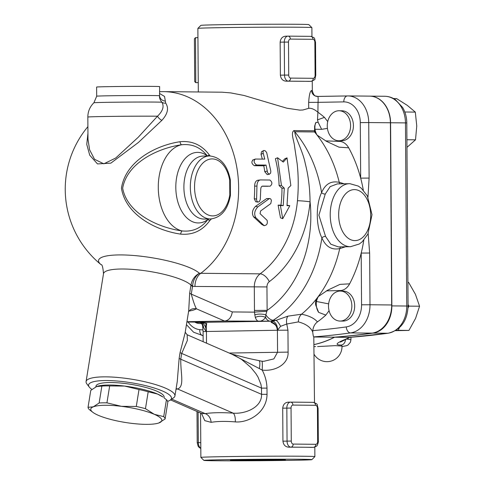 <?xml version="1.0" encoding="UTF-8"?>
<svg xmlns="http://www.w3.org/2000/svg" width="485" height="485" viewBox="0 0 485 485"><rect width="100%" height="100%" fill="white"/><g stroke="black" fill="none" stroke-linecap="round" stroke-linejoin="round"><path stroke-width="0.73" d="M317.275 96.454C316.76 95.454 314.231 98.037 312.322 90.622A57.006 0.752 179.6 0 0 311.637 90.507A6.002 5.929 -85.6 0 0 317.105 96.436L317.105 96.436A6.002 5.929 -85.6 0 0 317.608 96.454C318.16 96.588 318.305 98.552 318.039 102.347L343.798 101.892A21 16.345 90.5 0 1 360.288 122.608L360.676 178.134A120.013 93.399 90.5 0 1 363.313 190.162M347.399 95.933L317.608 96.454M311.637 90.507C310.164 90.828 309.175 94.787 308.666 102.377L318.039 102.347L317.911 112.229C314.383 109.264 311.315 107.967 308.709 108.331L302.876 109.998L299.882 110.137L286.884 108.21L243.888 95.436L230.721 92.902L222.039 92.192L163.663 91.641A97.509 97.509 0 0 0 159.668 91.689M318.111 112.368A120.013 93.399 90.5 0 1 324.459 117.376L327.721 121.596M317.075 135.103A15.75 12.258 90.5 0 1 314.971 129.271C314.735 125.961 315.086 123.657 316.02 122.353L314.656 126.003L314.516 131.95A115.509 89.895 90.5 0 1 315.668 133.333A115.509 89.895 90.5 0 1 317.057 135.079L326.569 141.384L338.997 147.167L348.685 147.798C346.587 144.142 343.786 142.014 340.282 141.426A15.75 12.258 90.5 0 1 337.73 140.68M348.685 147.798A120.013 93.399 90.5 0 1 360.676 178.134L369.115 178.086L368.727 122.559L360.288 122.608M339.063 110.75L341.889 110.774A14.999 11.676 90.5 0 1 353.426 125.73A14.999 11.676 90.5 0 1 341.858 140.777A14.999 11.676 90.5 0 1 341.61 140.777L338.785 140.753A14.999 11.676 90.5 0 1 327.254 125.639A14.999 11.676 90.5 0 1 339.063 110.75A14.999 11.676 90.5 0 1 350.6 125.7A14.999 11.676 90.5 0 1 339.027 140.753A14.999 11.676 90.5 0 1 338.785 140.753M317.911 112.229L317.493 119.868L318.178 122.372L321.646 129.331L327.417 128.367M324.459 117.376L317.493 119.868M314.092 344.568A129.01 100.401 -89.5 0 0 334.511 337.178A1020.173 793.939 -89.5 0 0 372.153 333.122A27.936 21.74 -89.5 0 0 391.662 304.968L390.395 122.76A27.002 21.013 -89.5 0 0 369.631 96.127L347.963 95.927A27.002 21.013 -89.5 0 0 347.527 95.927A6.002 3.765 89 0 0 347.46 95.933A6.002 3.765 89 0 0 343.798 101.892M369.722 96.133A27.002 21.013 90.5 0 1 369.819 96.133A27.002 21.013 90.5 0 1 390.583 122.766L391.862 305.896A27.002 21.013 90.5 0 1 373.001 333.11A1020.088 793.878 90.5 0 1 334.608 337.227A129.01 100.401 90.5 0 1 314.098 344.611M396.039 330.346L398.233 330.309L399.331 327.818M408.03 307.987L408.855 306.12L408.061 304.398M398.233 330.309L408.946 330.406L415.603 318.324L419.561 306.217L415.433 294.328L408.612 282.409L407.909 282.403M408.855 306.12L419.561 306.217M395.499 330.673L408.946 330.406M393.553 98.552L396.542 98.576L407.279 105.354L415.318 112.102L404.811 112.005M406.963 147.373L415.512 139.819L416.76 125.973L415.318 112.102M406.915 139.735L415.512 139.819M350.934 337.263L350.946 339.694L346.581 339.027M340.415 342.083L346.338 339.136A6.002 3.547 -114.2 0 1 345.405 339.324C335.814 343.234 334.541 345.132 341.592 345.017L341.998 346.581L346.763 345.647L348.097 344.956L350.443 342.18L350.946 339.694M349.891 337.33L349.491 337.36A129.01 100.401 90.5 0 1 345.405 339.324M334.608 337.227L349.491 337.36A1020.088 793.878 90.5 0 0 387.885 333.25A6.002 3.741 -97.9 0 0 388.23 333.225L349.691 337.354M317.572 346.575L335.111 345.653L341.992 346.029A14.999 14.999 0 0 0 341.98 345.993M363.792 240.178A120.013 93.399 90.5 0 1 361.198 253.073A120.013 93.399 90.5 0 1 349.63 283.828L339.955 284.386L327.611 290.218L318.184 296.638A115.509 89.895 90.5 0 0 339.706 248.672L345.478 246.774M344.071 183.785L339.239 182.281A115.509 89.895 90.5 0 0 317.057 135.079M340.488 246.865L339.706 248.672M339.864 183.857L339.239 182.281M339.257 182.36C331.182 180.565 325.289 183.979 321.579 192.606A3.001 1.861 -157.6 0 0 325.271 194.012L330.158 186.628L337.311 183.906M349.788 183.688A31.501 19.776 89 0 0 349.449 183.688A31.501 19.776 89 0 0 330.23 215.534A31.501 19.776 89 0 0 350.558 246.689L338.384 246.901L330.812 244.216L325.568 236.444A3.001 1.801 -22.8 0 0 321.894 237.905C325.732 246.689 331.667 250.248 339.718 248.587M188.865 311.091A54.005 11.561 -170.8 0 0 196.425 308.812C194.958 306.162 193.236 301.264 191.278 294.116L192.533 286.35A97.867 61.443 89 0 0 194.958 286.447A14.999 11.676 90.5 0 1 200.784 273.298L260.124 273.849A14.999 11.676 -89.5 0 0 254.304 286.999L254.467 310.442L267.12 310.37A106.512 82.893 90.5 0 0 310.067 201.808C309.933 188.338 308.339 175.637 305.295 163.706C302.979 151.514 295.104 137.394 294.734 131.762A115.509 89.895 90.5 0 1 321.579 192.606C315.729 204.652 315.874 225.755 321.894 237.905A115.509 89.895 90.5 0 1 273.237 320.233A9.003 5.044 -122.5 0 1 265.835 314.783L267.12 310.37L266.956 286.932A6.002 4.668 90.5 0 1 269.29 281.67A106.512 82.893 -89.5 0 0 310.067 201.808A9.003 0.6 5.3 0 0 297.457 200.735A97.509 75.884 90.5 0 1 260.124 273.849A9.003 4.856 -126.9 0 1 269.29 281.67M325.568 236.444L318.887 215.194L325.271 194.012M287.951 330.17L277.65 330.243A9.003 5.414 -91.4 0 0 272.352 321.197L276.044 320.349L273.237 320.233A9.003 7.002 90.5 0 1 270.212 321.173L272.625 321.331L271.473 322.379C274.613 322.664 276.595 325.289 277.408 330.249L277.565 352.195L273.861 358.894L263.931 361.283L261.924 361.24A9.003 0.77 93.3 0 1 262.191 370.103C275.365 371.589 288.702 364.138 288.102 352.116L287.951 330.17L286.756 324.022L298.36 321.901C298.493 318.633 299.56 316.068 301.561 314.207L287.914 316.153L276.044 320.349A9.003 2.249 -115.3 0 1 280.597 326.32L286.756 324.022A9.003 4.644 -102.7 0 1 287.914 316.153M318.184 296.638A115.509 89.895 90.5 0 1 316.82 298.433A115.509 89.895 90.5 0 1 301.597 314.177M201.633 323.343A14.999 11.676 90.5 0 1 199.705 323.525A14.999 11.676 90.5 0 1 194.818 322.095M369.637 253.024L361.198 253.073L361.561 304.81L370 304.762L369.637 253.024L368.163 233.558M314.498 402.55L313.795 336.899C313.407 336.729 313.055 335.111 312.734 332.043L312.758 330.637C313.262 326.793 314.826 323.877 317.451 321.882C314.189 318.227 308.896 315.668 301.561 314.207M314.516 131.95L294.734 131.762A9.003 7.002 90.5 0 1 293.916 130.604C290.466 132.823 294.043 140.656 294.589 146.585L297.159 163.724C298.487 175.8 298.584 188.138 297.457 200.735M254.467 310.442L254.516 312.146A9.003 0.406 176.9 0 1 266.883 311.406M188.465 311.722L190.417 309.757A9.003 8.518 59.2 0 1 196.425 308.812L224.591 321.052C228.878 320.433 231.442 317.396 232.279 311.934L254.516 312.146L254.813 314.832A9.003 3.256 -176.2 0 1 265.835 314.783L265.598 317.384A9.003 6.299 5.7 0 0 255.322 317.445C256.219 319.906 257.389 321.216 258.838 321.373C261.657 321.191 263.907 319.864 265.598 317.384A9.003 5.65 89 0 0 270.212 321.173L224.591 321.052L186.925 321.713M254.813 314.832L255.322 317.445M314.492 130.35L315.668 133.333M208.271 322.222L209.041 322.228M282.434 161.414L284.792 158.813L287.011 157.867L290.848 185.561L288.072 188.21L287.005 205.676L289.83 205.701L282.725 218.693L280.415 205.616L283.24 205.64L284.301 188.174L281.433 185.47L277.59 157.777L283.307 162.087L287.011 157.867M287.065 205.216L289.83 205.701M282.725 218.693L280.494 217.826L278.111 205.131L280.936 205.161A97.509 75.884 -89.5 0 0 281.967 188.216L279.099 185.591A97.509 75.884 -89.5 0 0 275.371 158.722L277.59 157.777M267.932 186.282L262.1 186.234M258.014 202.112L259.396 201.505L260.287 199.577L260.754 189.192C260.863 187.313 261.482 186.288 262.609 186.119L270.145 186.191C272.528 184.148 272.431 182.093 269.866 180.014L260.445 179.929C258.214 180.268 257.056 182.318 256.959 186.064L256.583 199.838L257.02 201.354L258.014 202.112L255.692 201.73L254.261 198.747A97.509 75.884 -89.5 0 0 254.625 186.161C254.722 182.524 255.886 180.541 258.123 180.208L259.863 180.002M260.445 179.929L258.123 180.208M262.312 159.104A97.509 75.884 -89.5 0 0 261.015 154.363L261.512 151.726L263.901 150.471L265.331 150.877L266.683 152.575L270.824 171.156L270.618 173.157L269.266 174.182L267.641 172.896L266.053 165.076L256.638 164.991C253.813 162.966 253.388 160.984 255.352 159.038L264.768 159.122L263.04 152.545L263.088 151.399L263.682 150.556M269.557 174.163L267.253 174.618L264.755 171.666A97.509 75.884 -89.5 0 0 263.785 165.803L254.37 165.712C251.557 163.754 251.145 161.826 253.121 159.941M266.647 198.565L269.945 198.553L269.09 198.765L257.838 206.877C254.528 210.502 253.855 214.103 255.819 217.692L264.252 225.743L261.809 224.47L253.582 216.85C251.594 213.364 252.248 209.866 255.54 206.349L266.647 198.565L268.969 198.85M192.587 285.653A9.003 0.94 7.3 0 1 190.969 285.113L190.932 285.386A9.003 1.928 9.2 0 0 192.533 286.35L192.587 285.653C193.206 280.197 195.461 276.068 199.359 273.255A52.004 11.137 -170.8 0 0 118.267 254.934A52.004 11.137 -170.8 0 0 101.11 264.701A97.509 97.509 0 0 1 87.9 126.652M87.949 133.272L86.76 144.378L89.731 155.218L97.497 163.924L110.847 163.148L138.389 142.481L161.887 120.341C167.749 113.884 169.016 108.137 165.688 103.099L164.524 96.436L159.68 93.55M210.187 155.958L209.296 154.927C201.808 144.93 192.024 140.529 179.941 141.729C155.782 145.385 125.651 161.111 121.438 188.198C125.809 215.188 156.37 230.605 180.59 234.109C192.684 235.231 202.409 230.739 209.75 220.639L211.411 218.917M230.436 195.34A3.001 0.63 -171 0 0 229.805 194.825A28.5 17.896 -91 0 1 202.366 210.684A28.5 17.896 -91 0 1 202.039 163.948A28.5 17.896 -91 0 1 229.702 180.317A3.001 0.558 -9.8 0 0 230.326 179.85C227.338 165.003 220.414 157.043 209.556 155.952A31.501 19.776 89 0 0 190.338 187.798A31.501 19.776 89 0 0 210.666 218.953C221.178 217.589 227.768 209.72 230.436 195.34L230.326 179.85M261.809 224.47L263.986 225.549C266.774 225.489 267.811 223.749 267.102 220.329L260.075 213.703L260.578 210.999L270.794 203.591L271.406 200.475L270.83 199.08L269.945 198.553M252.685 160.02L255.352 159.038M263.785 165.803L266.053 165.076M279.099 185.591L281.433 185.47M281.967 188.216L284.301 188.174M280.936 205.161L283.24 205.64M278.111 205.131L280.415 205.616M165.688 103.099A6.002 4.953 -37 0 1 161.875 102.22C164.36 106.294 162.905 110.95 157.51 116.194A6.002 3.51 -137.1 0 0 161.887 120.341M165.367 101.092A6.002 5.408 11 0 1 159.553 95.721C159.286 97.812 160.062 99.977 161.875 102.22A34.344 0.455 -0.4 0 0 124.997 102.117A34.344 0.455 -0.4 0 0 93.896 102.778L96.691 96.2L96.624 87.051A31.501 0.412 179.6 0 1 128.125 86.421A31.501 0.412 179.6 0 1 159.632 86.615L159.553 95.721A31.501 0.412 179.6 0 0 126.688 95.575A31.501 0.412 179.6 0 0 96.691 96.2M157.51 116.194L138.249 137.249L115.672 158.049L103.832 163.827L94.551 159.304L89.61 149.823L87.991 139.31L87.833 117.049A40.504 0.533 -0.4 0 1 113.187 116.376A40.504 0.533 -0.4 0 1 157.51 116.194M209.296 154.927L207.447 155.994M208.107 218.996L207.865 219.505L209.75 220.639M179.941 141.729A6.002 1.576 -96.8 0 0 181.56 144.76C192.066 143.639 200.687 147.391 207.422 156.006M207.404 155.994A35.29 22.158 89 0 0 175.806 187.477A35.29 22.158 89 0 0 207.865 219.505C201.251 228.192 192.684 232.006 182.16 230.939A6.002 1.558 -83.6 0 0 180.59 234.109M182.16 230.939C158.189 227.695 127.203 213.351 122.663 188.186C127.076 162.912 157.637 148.192 181.56 144.76A43.505 27.312 89 0 0 158.28 187.628A43.505 27.312 89 0 0 182.16 230.939M298.36 321.901C305.738 323.798 310.515 327.151 312.692 331.958L312.734 332.043M272.352 321.197L271.048 322.361C275.225 323.962 277.347 326.593 277.408 330.249L280.597 326.32M271.048 322.361L271.473 322.379M316.82 298.433C315.474 301.258 315.171 303.64 315.917 305.58L318.657 312.376L325.841 315.092A120.013 93.399 90.5 0 1 317.451 321.882M349.63 283.828C347.599 287.55 344.829 289.769 341.325 290.497A15.75 12.258 90.5 0 0 339.264 291.109M329.066 310.709L325.841 315.092M340.325 291.061L343.15 291.085A14.999 11.676 90.5 0 1 354.687 306.193A14.999 11.676 90.5 0 1 342.871 321.088L340.046 321.058A14.999 11.676 90.5 0 1 328.509 306.265A14.999 11.676 90.5 0 1 340.325 291.061A14.999 11.676 90.5 0 1 351.855 306.168A14.999 11.676 90.5 0 1 340.046 321.058M314.813 447.115L314.874 456.615A57.006 0.752 179.6 0 0 314.874 456.615A57.006 0.752 179.6 0 0 299.293 456.209A57.006 0.752 179.6 0 0 236.795 456.464A57.006 0.752 179.6 0 0 200.869 457.41A57.006 0.752 179.6 0 0 200.875 457.416L200.56 412.947M299.233 447.206A57.006 0.752 179.6 0 0 288.599 447.164C285.332 446.879 283.446 444.878 282.937 441.162L282.706 408.164C283.161 404.448 285.022 402.447 288.284 402.168L290.491 402.126A6.002 3.765 89 0 0 286.829 408.091L287.059 441.089A6.002 3.765 89 0 0 290.873 447.128L302.173 447.231A57.006 0.752 179.6 0 0 299.233 447.206M201.475 413.341L204.767 420.634L211.096 422.326C217.353 421.277 225.422 421.132 235.292 421.895C248.375 423.035 266.823 412.662 267.035 394.329L266.992 388.121C266.75 381.646 265.149 375.645 262.191 370.103L259.372 368.6A9.003 1.788 -78.3 0 0 259.172 360.895A9.003 1.788 -78.3 0 0 259.142 360.888M311.285 447.376L311.206 447.376A57.006 0.752 179.6 0 0 302.173 447.231L313.48 447.334A3.001 2.334 -89.5 0 0 315.79 444.296L293.183 444.084A3.001 2.334 90.5 0 1 290.873 447.128L288.599 447.164M201.439 323.107L203.585 327.672A9.003 7.287 131.7 0 0 201.493 323.162L200.135 322.452M203.585 327.672L206.204 331.504A9.003 5.887 89.4 0 0 200.529 322.464L200.153 322.452M200.026 322.446A9.003 7.002 90.5 0 0 200.172 322.452L200.172 322.452A9.003 7.002 90.5 0 0 200.317 322.452L206.404 323.525C205.67 323.877 205.676 326.538 206.434 331.497C206.167 327.848 206.27 325.174 206.749 323.495L200.529 322.464M206.404 323.525L206.749 323.495M231.745 354.135L259.372 368.6M176.013 389.243A54.005 11.561 -170.8 0 0 177.589 388.976C184.767 386.624 180.499 373.28 180.766 359.209L181.699 353.426L187.374 340.421L187.149 334.747L234.734 355.45L241.597 359.44L250.848 367.424L255.941 373.723L258.044 377.136L260.942 384.375L261.506 388.115L261.548 394.329L267.035 394.329M266.992 388.121L261.506 388.115L181.699 353.426A9.003 1.928 -170.8 0 1 180.093 352.462L179.159 358.251L177.249 381.604L174.933 395.954A45.002 9.639 -170.8 0 0 132.041 379.264A45.002 9.639 -170.8 0 0 86.075 381.598A45.002 9.639 -170.8 0 0 86.821 383.859L89.264 387.078A42.001 8.997 9.2 0 1 131.471 382.792A42.001 8.997 9.2 0 1 170.18 400.149A42.001 8.997 9.2 0 1 167.64 401.307M179.159 358.251A9.003 1.928 -170.8 0 0 180.766 359.209L261.548 394.329C262.076 407.733 244.67 414.22 233.17 413.135A9.003 3.528 -86.2 0 1 235.292 421.895M176.103 388.709A9.003 7.572 79.2 0 1 177.589 388.976L233.17 413.135C221.736 412.389 212.4 412.553 205.149 413.626A9.003 7.317 -98.7 0 1 211.096 422.326M171.72 399.094L205.149 413.626L201.772 413.475M170.18 400.149L173.515 397.864A45.002 9.639 -170.8 0 0 174.933 395.954M190.932 285.386L189.677 293.152L188.713 310.655L185.106 332.965L180.093 352.462M91.938 389.413A42.001 8.997 9.2 0 1 89.264 387.078M95.86 386.878L95.975 386.169A34.502 7.39 9.2 0 1 109.046 382.544A34.502 7.39 9.2 0 1 145.5 387.388A34.502 7.39 9.2 0 1 164.1 397.173L163.997 397.791M96.594 386.563L97.158 386.363A36.005 7.712 9.2 0 1 97.158 386.363A36.005 7.712 9.2 0 1 124.609 386.072A36.005 7.712 9.2 0 1 157.589 394.069A36.005 7.712 9.2 0 1 162.918 396.985L157.589 394.069L148.192 391.771A39.006 8.354 -170.8 0 0 139.013 389.546L124.609 386.072L109.665 385.933A39.006 8.354 -170.8 0 0 101.868 386.072L96.594 386.563L90.774 390.395L88.04 407.309L93.32 406.818L99.14 402.986L101.868 386.072M109.665 385.933L106.936 402.847L121.341 406.321L136.279 406.46A39.006 8.354 9.2 0 1 145.458 408.685L154.315 414.323L163.712 416.621A39.006 8.354 9.2 0 1 165.094 418.979L167.822 402.071A39.006 8.354 -170.8 0 0 166.446 399.707L164.409 398.1M136.279 406.46L139.013 389.546M148.192 391.771L145.458 408.685M165.094 418.979L158.728 423.011A36.005 7.712 -170.8 0 0 159.274 422.811A36.005 7.712 -170.8 0 0 154.315 414.323A36.005 7.712 -170.8 0 0 121.341 406.321A36.005 7.712 -170.8 0 0 93.32 406.818A36.005 7.712 -170.8 0 0 92.95 412.395A36.005 7.712 -170.8 0 0 98.279 415.305A36.005 7.712 -170.8 0 0 131.253 423.308A36.005 7.712 -170.8 0 0 158.71 423.017L158.74 423.005M163.712 416.621L166.446 399.707M99.14 402.986A39.006 8.354 9.2 0 1 106.936 402.847M92.95 412.395L89.422 409.667A39.006 8.354 9.2 0 1 88.04 407.309M163.663 91.641A97.509 75.884 -89.5 0 1 236.159 163.966A97.509 75.884 -89.5 0 1 200.784 273.298A84.814 53.253 -91 0 1 199.359 273.255C194.752 275.838 191.957 279.79 190.969 285.113A45.002 9.639 9.2 0 0 143.087 270.478A45.002 9.639 9.2 0 0 103.499 273.746L86.075 381.598M313.953 336.984L334.511 337.178M308.521 81.383A57.006 0.752 179.6 0 0 299.621 81.237A57.006 0.752 179.6 0 0 286.047 81.171C282.779 80.886 280.894 78.885 280.378 75.169L280.148 42.171C280.609 38.454 282.47 36.454 285.732 36.175L287.938 36.133A6.002 3.765 89 0 0 284.277 42.098L288.496 42.074A3.001 1.885 -91 0 1 290.357 39.091L312.964 39.303A3.001 1.885 -91 0 1 314.868 42.322L315.098 75.32L315.765 75.339L314.989 78.691C315.347 79.364 314.013 80.249 310.988 81.347L308.654 81.383A57.006 0.752 179.6 0 0 308.521 81.383M198.316 91.968L197.874 28.421A57.006 0.752 -0.4 0 1 197.88 28.409A57.006 0.752 -0.4 0 1 244.919 27.354A57.006 0.752 -0.4 0 1 308.145 27.384A57.006 0.752 -0.4 0 1 311.879 27.615A57.006 0.752 -0.4 0 1 311.879 27.621L311.946 36.557M197.941 37.618L195.504 37.66L194.4 38.812L194.697 81.583L195.77 82.662L195.504 37.66M198.256 82.614L195.77 82.662M311.879 27.615L308.854 24.632A54.005 0.709 179.6 0 0 254.855 24.311A54.005 0.709 179.6 0 0 200.857 25.39L197.88 28.409M215.867 460.75A54.005 0.709 -0.4 0 1 203.894 460.398A54.005 0.709 -0.4 0 1 257.887 459.301A54.005 0.709 -0.4 0 1 311.891 459.641A54.005 0.709 -0.4 0 1 275.541 460.556A54.005 0.709 -0.4 0 1 215.867 460.75M240.639 459.853A27.481 0.364 -0.4 0 1 258.572 459.647A27.481 0.364 -0.4 0 1 285.38 459.816A27.481 0.364 -0.4 0 1 257.899 460.374A27.481 0.364 -0.4 0 1 230.411 460.204A27.481 0.364 -0.4 0 1 240.639 459.853M318.657 312.376C316.663 309.381 315.923 305.744 316.432 301.47A15.75 12.258 90.5 0 1 318.53 296.28M328.642 303.883L316.432 301.47M326.344 290.885L341.325 290.497M340.282 141.426L325.562 140.862M308.666 102.377L308.709 108.331M390.583 122.766L405.466 122.899L406.745 306.035L408.073 306.071L406.794 122.941C406.733 117.309 405.363 112.168 402.683 107.531L395.445 99.686C392.147 97.473 388.564 96.333 384.702 96.272A27.002 21.013 90.5 0 1 405.466 122.899L406.794 122.941M391.862 305.896L406.745 306.035A27.002 21.013 90.5 0 1 387.885 333.25L373.001 333.11M345.496 339.518A6.002 4.638 90.4 0 1 341.592 345.017M354.499 189.605A25.505 16.011 -91 0 1 368.63 227.986A25.505 16.011 -91 0 1 340.894 227.726A25.505 16.011 -91 0 1 354.499 189.605M186.446 324.659L193.6 332.225L203.112 335.681A6.002 3.759 -84.2 0 1 202.93 335.662A6.002 3.759 -84.2 0 1 199.765 329.654A21.934 17.072 90.5 0 1 188.144 322.034M203.039 329.976A1014.171 789.271 90.5 0 1 199.765 329.654M390.395 122.76L368.727 122.559A27.002 21.013 -89.5 0 0 347.963 95.927L317.105 96.436M367.963 197.086L369.115 178.086M361.561 304.81A21.934 17.072 90.5 0 1 346.241 326.914A6.002 3.741 82.1 0 0 350.491 332.916A27.936 21.74 -89.5 0 0 370 304.762L391.662 304.968M313.795 336.899A1020.173 793.939 -89.5 0 0 350.491 332.916L372.153 333.122M346.241 326.914A1014.171 789.271 90.5 0 1 312.758 330.637M314.316 130.792L293.916 130.604M194.958 286.447L266.956 286.932M318.178 122.372L316.02 122.353M229.702 180.317L229.805 194.825M255.54 206.349L257.838 206.877M253.582 216.85L255.819 217.692M261.015 154.363L263.203 153.29M254.37 165.712L256.638 164.991M264.755 171.666L267.053 171.12M254.625 186.161L256.959 186.064M254.261 198.747L256.583 199.038M210.666 218.953L204.233 219.062A31.501 19.776 -91 0 1 183.906 187.925A31.501 19.776 -91 0 1 203.124 156.067L209.556 155.952M229.241 353.044L288.102 352.116M206.513 343.168L206.434 331.497L203.088 331.613L203.154 341.707M275.122 320.252A9.003 7.002 90.5 0 1 272.097 321.191L198.438 322.434A9.003 7.002 90.5 0 1 198.286 322.434L200.172 322.452M209.423 322.234L186.877 322.022L209.805 322.234L198.438 322.434A9.003 5.65 -91 0 1 196.977 322.119M206.434 331.497L277.408 330.249M189.677 293.152A9.003 1.928 -170.8 0 0 191.278 294.116L232.279 311.934M293.183 444.084A3.001 1.885 -91 0 1 291.279 441.065L282.937 441.162M317.657 441.314L318.318 441.332L318.087 408.334L317.426 408.315L317.657 441.314A3.001 1.885 -91 0 1 315.79 444.296M311.206 447.376L313.48 447.334A6.002 3.765 89 0 0 313.54 447.334C316.014 446.576 317.196 445.939 317.087 445.418C317.487 445.594 318.687 441.126 318.318 441.332M291.279 441.065L291.048 408.067A3.001 1.885 -91 0 1 292.91 405.084L315.517 405.296A3.001 1.885 -91 0 1 317.426 408.315M315.517 405.296A3.001 2.334 -89.5 0 0 313.213 402.338A3.001 2.334 -89.5 0 0 313.164 402.338L290.654 402.126M291.048 408.067L282.706 408.164M318.087 408.334L317.202 404.86C317.566 404.235 316.238 403.393 313.213 402.338L290.606 402.126A3.001 2.334 90.5 0 0 290.557 402.126A6.002 3.765 89 0 0 290.491 402.126L290.606 402.126A3.001 2.334 90.5 0 1 292.91 405.084M290.43 402.126L288.284 402.168M200.766 442.611L198.335 442.653L198.116 411.886M200.808 448.286A6.002 3.765 -91 0 1 198.335 442.653L197.219 442.69L197.001 411.395M286.047 81.171L310.921 81.347A6.002 3.765 89 0 0 310.988 81.347M315.098 75.32A3.001 1.885 -91 0 1 313.237 78.303L290.63 78.091A3.001 2.334 90.5 0 1 288.314 81.134A6.002 3.765 89 0 1 284.507 75.096L280.378 75.169M313.237 78.303A3.001 2.334 90.5 0 1 310.921 81.347L308.654 81.383M288.096 36.133L310.606 36.345A3.001 2.334 90.5 0 1 310.655 36.345C315.686 38.254 314.074 37.436 315.535 42.34L314.868 42.322M290.357 39.091A3.001 2.334 90.5 0 0 288.048 36.133L287.938 36.133A6.002 3.765 89 0 1 287.999 36.133A3.001 2.334 90.5 0 1 288.048 36.133L310.655 36.345A3.001 2.334 90.5 0 1 312.964 39.303M290.63 78.091A3.001 1.885 -91 0 1 288.727 75.072L284.507 75.096L284.277 42.098L280.148 42.171M288.727 75.072L288.496 42.074M287.872 36.139L285.732 36.175M314.971 129.271L321.646 129.331M346.338 339.136L350.546 337.117M408.073 306.071C407.394 320.961 400.78 330.012 388.23 333.225M369.819 96.133L384.702 96.272M314.11 346.575L315.626 346.587M314.165 354.438A14.999 14.999 0 0 0 341.98 346.029M337.287 183.906L349.885 183.688L358.306 186.076L361.276 188.192L367.363 195.916L372.013 214.703L367.897 234.097L362.204 241.785L359.33 243.985L350.558 246.689M201.772 323.55L199.705 323.525M87.833 117.049C87.888 111.459 89.907 106.7 93.896 102.778M202.639 325.95L203.088 331.613M195.964 322.107A9.003 9.003 0 0 0 198.286 322.434M231.357 353.965L248.623 358.439L261.924 361.24M170.55 399.901L202.215 413.772M187.149 334.747L185.179 332.189M101.153 264.731L101.098 264.689C102.165 264.295 102.965 267.314 103.499 273.746M313.54 447.334L311.243 447.376M200.808 448.473L199.202 447.534L198.104 446.151L197.219 442.69M312.322 90.622L312.255 81.122M315.535 42.34L315.765 75.339M311.891 459.641L314.874 456.621M203.894 460.398L200.875 457.416"/></g></svg>
